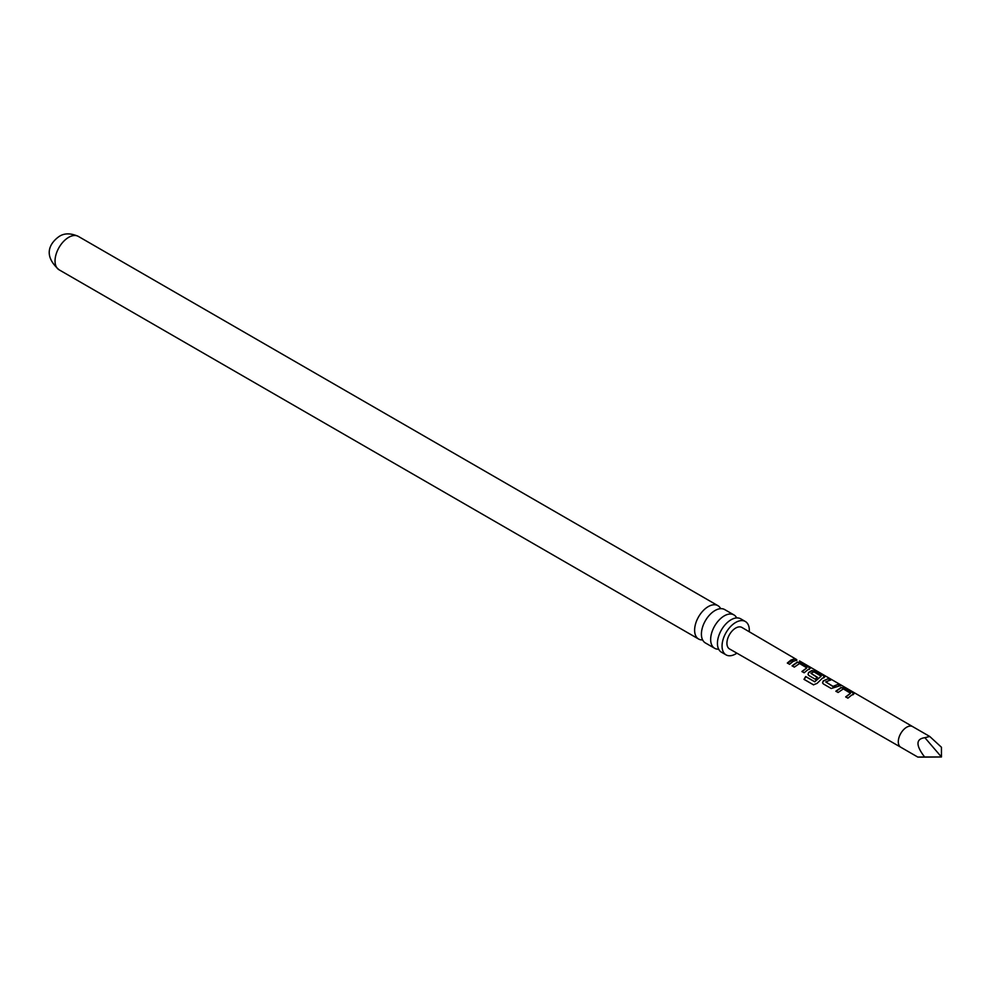 <?xml version="1.0" encoding="UTF-8"?>
<svg xmlns="http://www.w3.org/2000/svg" width="991" height="991" viewBox="0 0 991 991"><rect width="100%" height="100%" fill="white"/><g stroke="black" fill="none" stroke-linecap="round" stroke-linejoin="round"><path stroke-width="1.49" d="M799.551 660.947L912.674 726.614A11.904 6.875 120 0 0 912.661 726.614A11.904 6.875 120 0 0 906.715 727.196A11.904 6.875 120 0 0 898.936 737.688A11.904 6.875 120 0 0 900.757 747.226A11.904 6.875 120 0 0 900.769 747.226L729.5 648.919A12.4 7.16 120 0 1 727.592 638.984A12.4 7.16 120 0 1 735.694 628.059A12.4 7.16 120 0 1 741.9 627.452L796.702 659.597M733.922 614.903L724.669 609.564A19.275 11.124 120 0 0 715.031 610.518A19.275 11.124 120 0 0 702.446 627.501A19.275 11.124 120 0 0 705.394 642.948L714.647 648.287A19.275 11.124 -60 0 1 711.699 632.84A19.275 11.124 -60 0 1 724.285 615.857A19.275 11.124 -60 0 1 733.922 614.903A19.275 11.124 -60 0 1 736.697 617.926M745.331 621.493L740.698 618.818A19.275 11.124 120 0 0 731.061 619.771A19.275 11.124 120 0 0 718.475 636.755A19.275 11.124 120 0 0 721.423 652.202L726.056 654.878A19.275 11.124 -60 0 1 723.096 639.43A19.275 11.124 -60 0 1 735.694 622.447A19.275 11.124 -60 0 1 745.331 621.493A19.275 11.124 -60 0 1 749.27 631.725M851.504 695.199L847.924 698.16L845.682 696.859L850.575 693.254L843.316 688.894L838.113 692.486L835.859 691.198L841.074 687.457L845.137 688.262L853.016 692.82L853.127 694.431L851.504 695.199M836.912 686.738L831.238 688.497L823.372 683.939L822.555 682.898L823.224 680.891L828.451 678.587L830.706 679.888L825.776 681.944L833.047 686.354L838.275 684.273L840.504 685.574L836.912 686.738M822.319 678.278L817.067 683.381L813.438 684.818L803.998 679.355L805.671 676.519L814.552 681.672L821.155 676.196L813.908 671.836L810.96 673.335L817.327 677.249L815.234 679.207L808.805 675.466L808.012 674.413L808.668 672.406L811.914 670.535L816.002 671.341L823.831 675.899L823.955 677.522L822.319 678.278M807.739 669.829L804.159 672.778L801.917 671.477L806.823 667.872L799.564 663.524L794.336 667.116L792.094 665.816L797.321 662.075L801.372 662.88L809.263 667.438L809.374 669.061L807.739 669.829M793.147 661.369L789.567 664.317L787.337 663.004L790.905 660.068L794.559 658.891L796.776 660.192L793.147 661.369M810.204 668.43L809.374 669.061M824.76 676.89L823.955 677.522M853.957 693.799L853.127 694.431M924.888 757.124C915.783 757.124 915.696 757.062 924.615 756.975L941.45 756.975L924.888 757.124C915.783 757.124 915.696 757.062 924.615 756.975C915.696 745.343 915.783 738.914 924.888 737.688L929.731 736.462L941.45 747.251L941.45 756.975L924.888 737.688M702.619 639.913A19.275 11.124 -60 0 1 698.618 639.034A19.275 11.124 -60 0 1 695.657 623.587A19.275 11.124 -60 0 1 708.255 606.603A19.275 11.124 -60 0 1 717.893 605.65A19.275 11.124 -60 0 1 720.668 608.672M736.895 653.156A19.275 11.124 -60 0 1 735.694 653.911A19.275 11.124 -60 0 1 726.056 654.878M718.648 649.179A19.275 11.124 -60 0 1 714.647 648.287M787.449 663.227L794.559 658.891M794.448 659.238L796.665 660.539M792.205 666.026L797.272 662.409L801.372 662.88M802.029 671.7L806.823 667.872M801.261 663.227L809.263 667.438M809.152 667.785L809.325 669.396M813.648 684.892L804.209 679.43L805.832 676.68L814.552 681.672M808.061 674.524L808.718 672.678L811.864 670.87L815.89 671.687L823.831 675.899M823.719 676.246L823.905 677.856M817.377 677.522L810.96 673.335M814.713 681.82L821.155 676.196M822.604 683.01L823.224 680.891M825.776 681.944L833.084 686.627L838.275 684.273M838.163 684.62L840.393 685.921M823.273 681.164L828.451 678.587M828.34 678.934L830.594 680.235M835.97 691.408L841.025 687.791L845.137 688.262M845.794 697.069L850.575 693.254M845.026 688.609L853.016 692.82M852.904 693.167L853.078 694.765M59.039 269.775A19.275 11.124 -60 0 1 56.078 254.328A19.275 11.124 -60 0 1 68.676 237.344A19.275 11.124 -60 0 1 78.314 236.391C70.77 233.046 64.403 233.046 59.225 236.415C50.652 242.473 41.919 254.576 59.039 269.775L698.618 639.034M900.757 747.226L917.827 757.087M717.893 605.65L78.314 236.391M912.661 726.614L929.731 736.462"/></g></svg>
